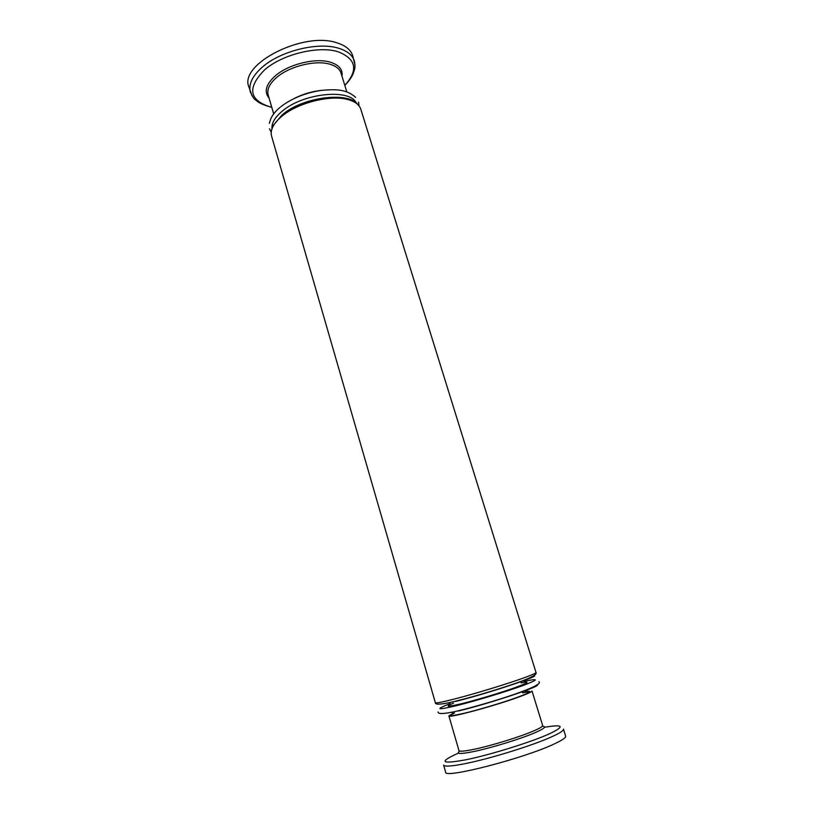 <?xml version="1.0" encoding="UTF-8"?>
<svg xmlns="http://www.w3.org/2000/svg" width="814" height="814" viewBox="0 0 814 814"><rect width="100%" height="100%" fill="white"/><g stroke="black" fill="none" stroke-linecap="round" stroke-linejoin="round"><path stroke-width="1.22" d="M554.802 743.681C562.423 740.099 566.045 737.576 565.659 736.131L563.461 729.12C563.817 730.473 560.185 732.915 552.553 736.426C534.177 744.993 490.608 758.587 465.293 763.613C451.577 766.33 444.342 766.819 443.61 765.079L445.634 772.14C443.457 779.181 524.959 758.19 554.802 743.681M448.87 715.862L458.974 750.579C459.503 751.709 464.641 751.261 474.379 749.226C491.961 745.563 521.632 736.344 534.656 730.514C540.201 728.062 542.867 726.383 542.653 725.478L531.98 690.933C532.102 691.534 529.375 692.938 523.789 695.136C502.442 703.723 447.151 718.945 448.87 715.862L453.54 713.095M354.975 64.957L352.696 55.678C350.824 49.919 345.706 45.686 337.332 42.979C304.07 30.8 238.868 64.031 248.85 86.833L252.055 95.838M530.168 692.368C530.626 691.554 528.093 691.717 522.568 692.836M320.767 90.446C311.609 91.534 302.889 94.149 294.637 98.28M525.111 691.707C533.628 690.404 530.667 692.419 516.259 697.74C502.136 702.797 479.487 709.584 465.15 713.033C450.864 716.361 447.313 716.34 454.507 712.962M524.084 681.43C539.468 678.082 538.96 679.497 522.547 685.693C505.962 691.727 475.508 700.946 456.858 705.565C436.935 710.286 434.584 709.676 449.806 703.744M521.052 682.885C530.809 681.043 528.571 682.712 514.336 687.901C500.305 692.867 476.973 699.877 462.342 703.52C447.1 707.173 444.179 707.04 453.561 703.133M544.505 727.289C563.41 724.104 565.14 726.241 549.694 733.699C531.969 741.869 490.17 754.893 465.842 759.788C440.934 764.326 438.451 762.108 458.384 753.133M459.676 751.047C455.575 754.1 460.378 754.232 474.074 751.475C492.226 747.72 522.903 738.176 536.334 732.132C544.647 728.377 546.642 726.414 542.327 726.251M344.831 85.399C348.789 81.339 351.597 77.361 353.245 73.494L354.456 69.709C355.169 67.623 355.128 64.703 354.344 60.938C352.482 55.23 347.375 51.038 339.011 48.372C318.712 41.565 280.606 50.804 262.271 67.165C252.32 76.007 248.362 84.341 250.376 92.135C252.828 97.192 254.467 99.715 255.291 99.695L258.13 101.964C261.294 104.029 265.842 105.82 271.774 107.316L270.533 107.01C249.003 100.264 246.998 87.902 264.519 69.933C282.193 54.253 318.803 45.36 338.349 51.842C356.318 59.086 358.475 70.258 344.821 85.358M273.697 113.899L268.162 94.902C266.748 89.398 269.617 83.547 276.77 77.35C289.652 66.168 315.761 59.788 330.006 64.255C336.019 66.066 339.692 68.987 341.005 73.046L346.856 91.951M342.002 76.251C342.938 69.648 339.072 64.967 330.392 62.2C315.7 57.55 288.726 64.143 275.437 75.712C265.893 84.31 263.777 91.779 269.098 98.128M453.174 699.338C441.717 702.228 435.775 703.337 435.358 702.665C435.002 704.985 441.473 704.568 454.782 701.403C472.7 696.916 491.554 691.381 511.355 684.798C529.365 678.754 537.576 674.643 535.999 672.476C536.1 673.036 532.814 674.562 526.139 677.055C510.246 683.027 474.084 694.077 453.174 699.338M535.999 672.476L360.826 109.269C359.34 104.711 355.006 101.465 347.812 99.522C330.606 94.617 298.28 102.625 282.316 115.863C273.565 123.118 269.973 129.843 271.561 136.05L435.358 702.665M356.329 103.205C350.651 88.38 303.642 92.857 282.519 110.928C275.051 117.084 271.54 122.945 271.978 128.52M533.923 675.651C541.544 675.579 486.894 693.691 455.647 701.424M536.762 684.818C544.597 685.062 489.865 703.479 458.445 710.998M452.482 712.108L452.136 712.677L453.022 712.932M355.677 97.385C346.337 89.153 336.233 89.052 320.818 90.435C305.077 92.989 291.758 98.413 280.871 106.685M450.03 703.235L450.03 702.604M269.322 123.301L270.909 118.447C272.7 114.672 275.763 110.958 280.087 107.326M527.492 690.069L526.892 689.784M438.034 711.924C437.759 714.326 444.271 714 457.57 710.978C490.059 703.143 545.573 685.53 538.858 681.684M524.654 680.85L523.168 680.606M282.275 114.764L273.219 125.468L271.51 130.321M269.465 128.785L271.204 132.214M358.577 102.055L359.015 105.861M283.069 114.123C304.355 96.357 348.972 91.799 357.712 104.446M449.43 703.408L450.539 702.401"/></g></svg>
